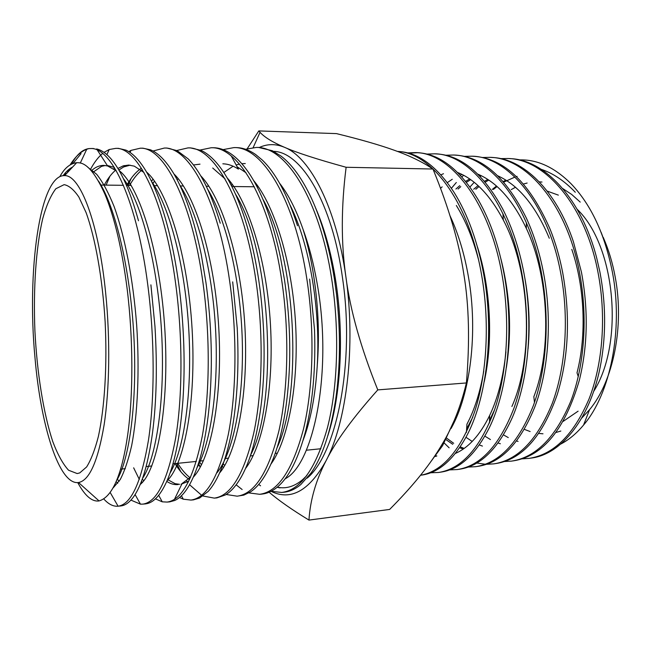 <?xml version="1.0" encoding="UTF-8"?>
<svg xmlns="http://www.w3.org/2000/svg" width="651" height="651" viewBox="0 0 651 651"><rect width="100%" height="100%" fill="white"/><g stroke="black" fill="none" stroke-linecap="round" stroke-linejoin="round"><path stroke-width="0.98" d="M284.121 492.221C289.833 491.595 295.391 489.047 300.778 484.572L311.023 473.082C322.294 456.774 330.496 432.362 335.631 399.82C340.44 366.627 340.717 331.326 336.469 293.918L334.288 278.18C329.268 247.364 321.732 220.901 311.683 198.807C302.406 178.919 292.234 164.711 281.167 156.183L272.346 150.731L258.691 147.476M245.565 149.266L256.209 147.46C285.504 146.076 319.429 198.937 331.587 278.27C339.684 329.976 337.877 386.906 327.526 427.455C315.963 468.435 300.697 490.097 281.72 492.441L271.085 491.31M231.479 185.657L232.204 184.225M273.623 151.349C301.258 151.838 332.449 203.193 342.646 278.88C355.031 362.534 336.648 453.739 307.174 478.119M285.089 478.827C313.831 464.44 333.052 370.557 316.996 282.656C313.522 262.971 308.834 245.085 302.927 228.997C308.11 245.297 312.041 263.297 314.718 282.99C318.551 311.032 319.381 338.756 317.208 366.179C315.353 395.727 310.665 420.375 303.146 440.141M228.843 180.718L229.152 180.237M315.719 208.222C324.499 228.517 331.115 252.417 335.574 279.922C344.387 334.777 340.921 396.117 327.86 435.592M450.02 215.782C458.402 233.766 464.57 254.321 468.533 277.424C478.2 332.913 470.258 394.482 451.078 428.488M397.468 151.423C431.483 152.562 468.915 202.03 481.439 274.112C489.934 321.448 487.054 373.544 474.709 411.522C460.932 450.004 442.867 471.259 420.497 475.287M420.831 475.23L421.645 475.1C438.335 472.838 453.161 460.119 466.116 436.959C486.639 399.69 494.679 333.312 483.677 274.071C477.598 241.602 467.8 214.472 454.26 192.688C436.902 166.176 418.267 152.44 398.363 151.48L397.623 151.439M430.653 461.893L442.623 445.593L453.959 421.059M258.813 130.916L336.469 133.61C360.825 139.566 380.208 145.157 394.604 150.373C406.72 154.669 417.446 159.568 426.771 165.069L432.964 169.024C448.734 207.384 458.996 242.294 463.756 273.762C469.045 305.067 469.932 341.466 466.401 382.951C460.639 406.842 452.437 427.479 441.777 444.861L439.498 448.62C428.073 467.247 411.448 487.518 389.632 509.44L308.956 520.084C310.218 500.074 315.914 480.308 326.029 460.794C335.468 441.622 352.728 417.991 377.783 389.892C360.89 347.992 350.271 310.381 345.925 277.049C341.043 243.596 341.108 207.01 346.12 167.274C317.029 159.267 296.465 152.603 284.438 147.281C272.696 142.276 264.558 137.296 260.042 132.332L258.813 130.916L247.234 148.721M269.115 492.229C278.726 500.448 292.006 509.733 308.956 520.084M432.964 169.024L346.12 167.274M466.401 382.951L377.783 389.892M271.052 491.326C290.851 501.042 309.176 490.862 326.029 460.794C346.723 422.117 355.869 345.469 345.925 277.049C336.543 208.157 310.193 157.249 284.438 147.281C275.715 143.692 267.341 143.765 259.318 147.492M247.941 465.083L247.299 464.228M280.101 487.892L277.123 487.29M420.538 475.238L421.238 475.157M407.64 152.904L415.663 152.594C450.565 152.814 489.129 201.786 501.84 273.721C510.449 320.691 507.275 372.453 494.491 410.016C480.21 448.075 461.592 468.891 438.636 472.463L440.678 472.146C459.46 469.542 475.71 454.65 489.446 427.471C507.837 389.933 514.38 328.519 504.02 273.68C498.699 245.321 490.244 220.941 478.648 200.524C460.224 169.797 439.921 153.864 417.747 152.725L417.055 152.676M417.405 152.708L408.665 153.18M458.711 469.338L459.394 469.233C480.373 466.254 498.023 449.003 512.345 417.486C528.563 380.217 533.6 323.807 523.974 273.29C519.343 249.016 512.247 227.557 502.678 208.906C483.319 173.63 461.364 155.304 436.797 153.945L434.762 153.815C470.152 154.1 509.082 202.461 521.85 273.33C530.402 319.633 527.212 370.631 514.135 407.721C499.61 445.3 480.707 465.913 457.401 469.542L449.556 469.9M477.175 466.466L477.81 466.368C501.172 462.951 520.206 443.054 534.919 406.688C548.793 370.24 552.373 318.966 543.528 272.915C539.671 252.865 533.975 234.645 526.439 218.264C506.388 177.845 482.757 156.801 455.537 155.141L454.959 155.109M495.289 463.65L495.883 463.553C522.021 459.565 542.478 436.552 557.256 394.506C568.705 357.049 570.504 316.394 562.667 272.541C559.689 257.121 555.515 242.709 550.152 229.298C529.686 182.728 504.281 158.405 473.936 156.321L471.959 156.199C508.244 156.614 547.865 203.755 560.617 272.582C569.267 317.542 565.743 367.115 552.325 403.246C537.352 439.905 517.895 460.111 493.946 463.854L486.419 464.293M513.126 460.875L513.663 460.794C543.129 456.025 565.027 429.139 579.357 380.151C587.747 345.95 588.439 309.957 581.449 272.183L573.425 241.781C556.174 189.994 522.843 158.405 492.018 157.485L490.089 157.355C526.781 157.835 566.663 204.39 579.447 272.216C588.04 316.573 584.508 365.39 570.846 401.081C555.694 437.285 536.001 457.287 511.767 461.087L504.395 461.543M530.663 458.141L531.159 458.068C561.618 454.52 591.499 417.747 601.109 362.127C606.162 332.653 605.747 302.552 599.872 271.825L596.812 258.455C581.612 198.433 544.293 159.389 509.823 158.624L509.399 158.592M602.68 236.427L601.085 232.261M575.289 192.248C564.539 180.978 553.228 173.353 541.339 169.366M456.327 205.48C465.416 220.233 472.707 237.9 478.208 258.488M483.774 370.932C480.235 391.894 474.62 409.65 466.93 424.192L466.409 432.419M505.925 351.784C503.426 376.628 497.999 397.883 489.617 415.55C479.999 435.08 468.59 447.701 455.407 453.422M435.885 456.424L435.356 456.359M457.71 172.539C474.97 179.391 490.17 195.219 503.304 220.022C530.655 271.215 534.08 357.212 511.898 406.476M477.883 174.175C496.803 182.15 512.955 200.231 526.342 228.428C549.175 276.651 552.032 350.035 533.844 396.695L534.463 402.456M463.211 449.092L459.598 447.75M452.754 444.299L445.935 439.588M497.763 175.819C518.644 185.201 535.814 206.009 549.281 238.25M455.92 189.018L459.777 185.657M465.66 181.344L469.672 178.944M478.68 174.973L479.266 174.777M571.798 249.39C584.85 287.644 586.649 335.33 577.014 372.803L578.283 376.595M473.7 189.213L478.054 185.625M484.482 181.279L487.786 179.448M500.652 158.608L507.918 158.502C544.96 159.039 585.135 205 597.895 271.866C606.496 315.572 602.859 363.714 589.033 398.957C573.702 434.705 553.789 454.504 529.279 458.361L522.045 458.849M485.402 464.253L476.735 463.04M449.125 447.798L444.137 442.94M445.821 155.231L453.535 155.019C489.357 155.369 528.677 203.112 541.429 272.956C550.03 318.599 546.677 368.857 533.413 405.467C518.66 442.582 499.472 462.983 475.84 466.669L468.134 467.076M438.636 472.463L430.62 472.772M469.973 186.992L474.188 182.313M480.235 176.559L481.235 175.705M451.403 188.294L456.318 182.5M461.868 176.901L463.658 175.29M482.676 157.493L490.089 157.355M464.415 156.37L471.959 156.199M426.885 154.075L434.762 153.815M603.534 238.071C608.726 250.008 612.615 262.996 615.203 277.033C624.594 326.273 613.218 381.502 589.586 409.634L581.766 418.04M560.837 431.043L555.913 432.5M542.983 433.786L538.776 433.436M530.134 431.54L524.324 429.351M519.303 159.91C537.205 159.308 554.449 167.25 571.033 183.728C591.067 204.634 604.877 234.181 612.445 272.362C623.512 329.723 610.386 393.912 583.556 425.054C576.493 433.509 568.884 439.848 560.723 444.072M511.214 189.628L515.494 187.252M523.494 184.021L527.131 183.045M539.288 181.873L541.998 182.044M562.798 188.595L571.684 194.454L580.204 202.087M547.198 191.101L558.355 195.129M577.217 209.337C615.415 245.72 624.553 342.882 593.647 391.438M578.104 411.172L563.148 421.392M492.286 189.417L496.469 186.04M503.223 181.564L505.876 180.115M603.233 237.314L606.008 244.581M477.427 246.875C490.781 288.287 493.287 340.904 484.238 381.73M472.772 417.185L466.629 428.903M500.945 259.049C510.181 295.391 511.987 331.554 506.38 367.538M494.508 409.967L489.552 420.318M436.854 455.993L435.779 455.822M524.511 276.252C529.108 300.591 530.28 324.865 528.026 349.05M440.914 174.826L443.477 173.727M464.171 448.417L460.233 446.822M453.698 443.29L446.651 438.172M440.564 188.318L442.151 186.853M447.335 182.606L452.274 179.261M460.265 175.16L462.047 174.46M482.432 446.081L479.307 444.95M472.195 441.451L465.953 437.269M458.068 189.042L460.778 186.634M466.433 182.313L470.665 179.635M479.274 175.575L480.243 175.225M500.359 443.746L498.088 442.997M490.423 439.547L484.889 436.146M475.816 189.238L479.038 186.536M485.223 182.158L488.763 180.091M518.082 441.419L516.56 440.963M508.285 437.586L503.492 434.892M493.393 189.433L497.038 186.544M503.719 182.142L514.982 177.048M516.422 176.592L517.114 176.388M262.117 494.044C266.755 493.58 271.312 491.668 275.804 488.331L277.472 486.997C289.182 477.077 298.663 458.068 305.913 429.953C312.919 401.024 315.792 367.628 314.523 329.78L309.64 279.076M297.499 225.734C287.596 195.064 275.845 173.158 262.239 160.008L255.648 154.531C249.121 149.999 242.701 147.696 236.403 147.622M237.167 496.184L243.816 495.118L250.529 491.847C259.513 485.931 267.447 473.904 274.348 455.773C282.941 432.321 287.994 402.269 289.5 365.634C290.411 337.21 288.751 308.664 284.511 279.987L280.426 257.08C272.964 222.235 262.971 194.974 250.456 175.314C243.734 164.955 236.785 157.501 229.6 152.944C224.237 149.559 218.931 147.818 213.691 147.736L211.136 147.753C238.242 146.353 270.002 199.824 281.68 280.085C289.573 332.384 288.124 389.957 278.913 430.864C268.489 472.203 254.574 493.979 237.167 496.184L226.109 494.467M176.812 150.495L187.96 147.899C213.935 146.499 244.491 200.272 256.006 281.02C263.655 333.605 262.597 391.511 253.849 432.622C244.044 474.14 230.853 495.972 214.277 498.113L216.832 497.901L225.165 495.037C230.975 491.741 236.443 485.532 241.57 476.434C251.115 459.199 257.845 433.696 261.751 399.909C265.307 365.634 264.835 329.561 260.335 291.689L258.87 280.915C253.849 247.754 246.42 219.623 236.573 196.529C226.296 173.272 215.261 158.307 203.478 151.642L200.972 150.357L190.564 147.915M193.542 499.813L199.597 498.039L208.174 491.407C218.158 480.495 226.019 460.412 231.772 431.149C237.29 401.065 239.112 366.716 237.233 328.12L232.692 281.875M220.25 223.22C210.989 192.72 200.296 171.278 188.18 158.901L177.186 150.674L166.998 148.078M169.821 501.84L174.704 500.489C184.575 496.07 193.046 481.96 200.117 458.133C207.042 433.485 210.778 402.367 211.323 364.78C211.518 337.519 209.744 310.21 205.993 282.843M205.993 282.835L201.257 254.59C194.104 219.639 184.925 192.631 173.727 173.573C166.046 160.878 158.291 152.961 150.471 149.828L142.943 148.192L140.25 148.208C163.849 146.8 191.996 201.192 202.99 282.949C210.411 336.193 209.744 394.758 202.258 436.243C193.705 478.135 181.995 500.082 167.136 502.076L162.245 501.823L155.418 498.845M145.596 503.874L147.484 503.516C154.718 501.669 161.35 493.816 167.388 479.95C175.135 461.583 180.319 434.958 182.947 400.064C185.258 364.674 184.103 327.819 179.481 289.483L178.74 283.828C173.776 248.161 166.615 218.329 157.257 194.332C147.321 169.805 136.889 155.076 125.944 150.121L118.449 148.371M121.2 505.884C125.684 505.29 129.997 502.002 134.139 496.021C142.219 484.141 148.363 462.951 152.57 432.443C156.565 401.162 157.363 365.838 154.971 326.485L150.902 284.845M138.492 220.762C130.102 190.491 120.663 169.537 110.19 157.908C105.584 152.904 101.06 149.917 96.617 148.949M59.868 176.616C64.457 168.161 70.056 163.523 76.655 162.701L78.47 162.758C86.762 162.994 95.624 173.557 105.031 194.462C114.649 217.743 122.006 249.105 127.108 288.531C133.341 339.041 133.309 394.644 127.726 434.616C121.892 474.953 112.338 497.063 99.05 500.928L98.456 500.993C91.661 501.636 84.752 495.501 77.738 482.611M317.208 366.179C320.723 309.518 309.445 243.45 290.094 205.081M245.272 163.547L241.798 163.702M239.462 164.076L236.15 164.972M233.099 166.208L223.846 172.474M222.333 466.222L223.488 467.532M277.082 447.717C302.837 393.302 296.238 257.039 262.792 199.035M231.3 156.045L238.404 169.138C233.156 165.696 227.964 163.914 222.837 163.808M198.238 464.334L200.288 467.084M250.651 454.976C278.465 402.464 271.239 251.351 235.54 194.169M225.01 178.822L212.722 168.023M200.003 164.142L193.461 164.98M176.706 176.901L176.055 177.699M174.989 463.602C179.578 471.007 184.428 476.345 189.531 479.624M216.978 472.805C232.732 453.47 243.8 402.106 242.31 341.661C240.813 281.281 226.621 220.128 207.807 189.449M153.018 179.147L151.545 181.255M166.77 481.382C170.513 483.88 174.289 484.938 178.105 484.556M174.435 499.39L182.093 483.53L190.743 476.955M197.204 467.41C210.794 442.704 218.874 388.094 215.538 328.698C212.218 269.254 197.701 212.6 179.92 185.34M141.389 168.235C136.059 171.774 131.176 177.479 126.758 185.348M141.389 481.48L142.414 482.35M169.992 473.155C183.859 450.248 192.403 393.342 188.823 330.326C185.299 267.349 169.968 207.669 151.846 181.873M143.985 172.491L134.301 166.151L128.629 165.069L123.161 165.883L117.904 168.471M115.837 170.009C111.655 173.467 107.797 178.496 104.258 185.096M116.187 481.659L117.741 483.254M142.471 478.518C156.492 457.848 165.387 398.615 161.562 331.782C157.754 264.973 141.625 202.485 123.324 178.48M116.309 170.814L107.586 165.948L103.818 165.403C99.448 165.354 95.29 167.152 91.352 170.79M116.765 480.275C129.484 459.777 137.442 401.659 133.846 335.623C130.281 269.571 115.479 206.741 98.513 181.051M72.611 167.047C69.275 168.674 66.117 171.538 63.147 175.648M306.833 475.572L302.691 479.592C295.082 485.996 287.327 488.649 279.417 487.55L277.269 487.168M79.739 472.911L77.184 473.562L68.583 470.242C62.927 464.09 57.638 454.504 52.731 441.468C43.365 413.084 37.026 372.584 34.91 330.724C33.242 288.841 35.903 247.933 42.665 218.826C46.376 205.399 50.778 195.373 55.856 188.733L64.123 184.648C68.982 185.568 73.905 189.701 78.877 197.058L86.062 212.519C95.306 237.908 102.492 278.067 105.128 321.675C107.309 365.382 104.665 407.827 98.342 436.626C94.916 449.849 91.01 459.956 86.632 466.946L79.739 472.911M71.512 164.06C76.672 154.661 82.441 149.51 88.813 148.607L90.668 148.534C111.777 147.11 137.231 202.16 147.785 284.951C154.792 338.878 154.792 398.127 148.493 440.019C141.308 482.301 131.201 504.354 118.165 506.193L118.091 506.201C113.298 506.633 108.562 504.256 103.891 499.081M81.082 153.62L73.042 163.417M70.153 168.479L68.843 171.099M67.435 172.605L68.786 169.512M90.334 169.675C94.086 162.579 98.171 157.176 102.606 153.465M104.022 152.367L109.213 149.518L115.715 148.371C138.069 146.955 164.89 201.68 175.689 283.934C182.85 337.503 182.606 396.426 175.64 438.115C167.763 480.194 156.858 502.198 142.903 504.11L140.478 504.167L130.924 500.114M106.129 185.12L109.881 176.275M113.722 168.853L114.43 167.657M128.776 151.634L130.981 150.397L140.25 148.208M128.117 185.364L131.103 178.512M153.009 151.032L164.321 148.054C189.164 146.646 218.492 200.728 229.77 281.973C237.306 334.907 236.435 393.114 228.314 434.42C219.127 476.117 206.66 498.007 190.922 500.074L183.281 499.187L179.473 497.478M200.207 150.023L211.136 147.753M223.09 149.624L233.872 147.606C262.117 146.223 294.936 199.352 306.881 279.173C314.897 331.172 313.229 388.411 303.464 429.147C292.454 470.299 277.847 492.018 259.643 494.296L248.837 492.905M260.571 485.809L258.732 484.385M139.314 479.413L133.65 467.817M214.277 498.113L203.031 496.013M201.623 495.281L189.579 484.726M188.001 482.733L186.625 480.877M180.872 471.796L176.551 463.447M200.345 466.987L198.498 463.536M242.139 489.519L236.158 484.832M34.991 357.733C40.736 425.526 59.07 485.345 78.519 482.529C89.366 480.544 97.886 461.413 104.07 425.119C109.58 389.265 110.304 339.106 105.69 293.349C98.765 222.894 80.195 174.916 64.644 175.607C39.475 174.435 26.772 272.248 34.991 357.733M88.813 148.607L86.738 149.258C80.765 151.585 75.247 156.769 70.178 164.801M66.076 172.059L64.368 175.591M302.927 228.997C296.14 209.663 288.344 194.389 279.539 183.167M223.228 463.781L224.685 465.563M271.028 463.976C288.141 440.271 298.996 384.472 295.578 323.718C292.209 262.931 274.836 205.789 253.662 180.587M246.094 172.816L237.143 166.802M199.149 461.437L201.484 464.806M245.451 468.59C262.784 446.391 274.087 388.753 270.482 325.077C266.934 261.442 248.82 202.005 227.37 178.138M178.138 178.602L177.194 179.839M177.731 463.325C181.719 469.705 185.909 474.571 190.312 477.915M219.55 473C237.013 452.591 248.682 393.098 244.89 326.411C241.114 259.725 222.3 198.173 200.711 175.786M154.466 181.108L152.741 183.761M167.551 479.551L175.095 483.669L179.57 484.32M181.051 484.23L188.79 481.162M193.445 476.996C210.843 458.662 222.78 397.476 218.769 327.917C214.846 258.366 195.463 194.633 173.955 173.963M142.317 169.708C137.719 173.296 133.479 178.52 129.598 185.38M142.235 479.193L143.798 480.723M167.03 480.796C184.266 464.79 196.374 401.83 192.102 329.154C187.952 256.486 167.999 190.727 146.678 172.124M130.151 165.167L123.698 166.925L118.84 170.041M117.229 479.095L119.125 481.317M140.185 484.49C157.151 471.226 169.382 406.777 164.923 330.814C160.537 254.85 140.152 186.927 119.157 170.586M114.242 167.356L107.277 165.468M105.372 165.509L101.572 166.339L92.743 172.442M113.298 487.721L120.207 479.584C124.553 471.267 128.361 459.972 131.648 445.691C137.605 414.785 139.705 370.875 136.669 325.101C133.178 279.352 124.854 236.11 114.031 206.343C108.465 192.59 102.679 181.906 96.682 174.297L87.747 167.217M256.209 147.46L258.667 147.443M253.174 147.574L260.042 132.332M489.511 422.914L489.617 415.55M502.946 213.674L503.304 220.022M526.39 222.788L526.342 228.428M589.586 409.634L583.556 425.054M302.064 481.227L302.691 479.592M97.39 150.169L107.586 165.948M120.614 469.143L125.309 468.663M146.125 466.547L151.821 465.961M172.93 463.813L196.342 461.429M199.239 461.136L203.413 460.713M225.018 458.507L228.509 458.158M250.334 455.928L253.182 455.643M275.202 453.397L277.391 453.177M306.312 450.232L320.91 448.742M100.685 185.055L123.446 185.315M126.465 185.348L131.144 185.397M153.603 185.649L157.518 185.69M180.205 185.942L183.444 185.983M206.286 186.235L208.857 186.259M231.919 186.52L254.281 186.772M257.047 186.796L258.382 186.813M281.696 187.073L282.461 187.081M90.668 148.534L93.484 148.509M115.715 148.371L118.458 148.347M164.321 148.054L166.981 148.037M187.96 147.899L190.548 147.883M233.872 147.606L236.378 147.59M281.72 492.441L284.145 492.237M118.165 506.193L120.94 505.957M142.903 504.11L145.612 503.89M167.136 502.076L169.805 501.848M190.922 500.074L193.542 499.854M259.643 494.296L262.117 494.093M78.519 482.529L99.05 500.928M64.644 175.607L76.655 162.701M181.442 495.712L183.281 499.187M158.689 495.297L162.245 501.823M123.698 166.925L124.3 165.557M130.062 152.472L130.981 150.397M135.091 494.557L140.478 504.167M106.894 154.637L109.213 149.518M110.271 492.644L118.091 506.201M80.268 163.084L86.738 149.258"/></g></svg>
